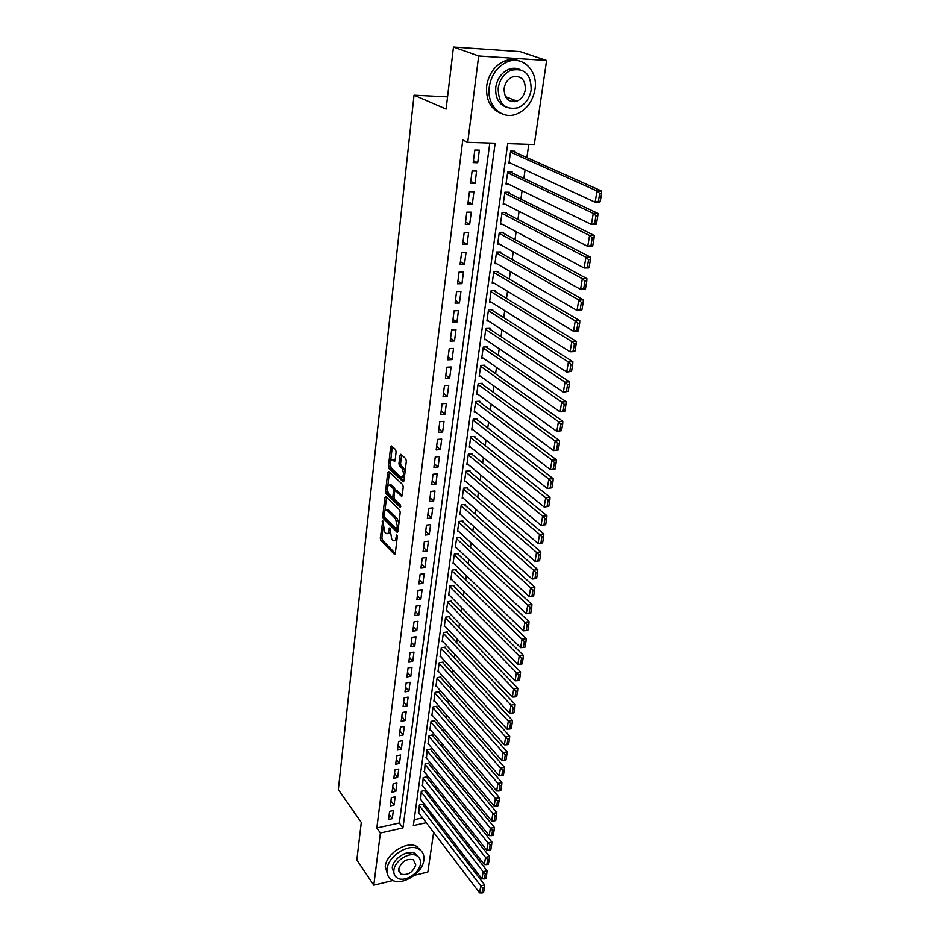 <?xml version="1.0" encoding="UTF-8"?>
<svg xmlns="http://www.w3.org/2000/svg" width="940" height="940" viewBox="0 0 940 940"><rect width="100%" height="100%" fill="white"/><g stroke="black" fill="none" stroke-linecap="round" stroke-linejoin="round"><path stroke-width="1.41" d="M382.803 520.889L380.265 538.08L380.818 540.394L394.471 554.389L395.282 553.484L397.303 536.634L396.809 534.907L395.963 537.751C395.54 540.359 394.647 541.334 393.308 540.676L391.769 539.196L389.783 527.869L388.866 530.618C388.455 533.227 387.586 534.202 386.27 533.556L384.754 532.099L382.803 520.889M516.048 100.733L514.732 101.673M396.104 451.893L395.517 449.531L391.534 445.983L390.64 446.994L388.431 466.358L389.007 468.696L403.084 481.703L403.988 480.716L406.339 461.058L405.739 458.661L400.828 454.279L399.899 455.289L398.924 463.69L399.512 466.052L401.897 468.226C404.235 473.337 403.953 476.345 401.051 477.25L391.628 468.578C389.348 463.538 389.618 460.565 392.45 459.66L394.236 461.246L395.129 460.248L396.104 451.893M393.002 880.51L373.791 885.186L356.836 859.959L361.289 822.43L338.329 789.624L414.035 95.163L446.101 109.028L453.48 47L478.672 55.953L546.598 60.454L534.308 144.49L507.729 143.62L413.341 825.602L426.267 822.7M373.791 885.186L380.383 833.005L402.943 827.94L495.145 143.209L467.744 142.304L478.672 55.953M467.744 142.304L462.774 140.025L376.834 827.999L380.383 833.005M385.823 496.626L384.883 497.507L382.756 516.236L383.32 518.551L397.091 532.252L397.937 531.323L400.205 512.323L399.618 509.95L385.823 496.626M385.565 491.503L387.738 472.456L388.608 471.481L402.649 484.523L403.248 486.908L402.25 495.204L401.368 496.179L395.493 490.645L394.612 491.608L393.978 497.048L394.565 499.399L400.464 505.05L400.264 507.389L386.14 493.829L385.565 491.503L387.186 491.338L387.304 490.351M514.897 152.233L515.038 151.199L510.632 151.07L508.893 163.513L511.419 163.572M511.983 172.878L512.135 171.844L507.741 171.75L506.026 184.04L508.352 184.087M509.116 193.264L509.257 192.242L504.897 192.183L503.194 204.321L505.356 204.344M506.272 213.392L506.413 212.393L502.078 212.37L500.397 224.366L502.406 224.366M503.476 233.296L503.617 232.297L499.293 232.309L497.636 244.153L499.516 244.142M500.703 252.942L500.844 251.967L496.543 252.014L494.91 263.717L496.673 263.693M497.965 272.365L498.106 271.401L493.829 271.472L492.207 283.046L493.876 283.011M495.263 291.565L495.404 290.613L491.138 290.707L489.54 302.139L491.115 302.093M492.595 310.529L492.724 309.589L488.495 309.718L486.908 321.01L488.401 320.963M489.952 329.27L490.081 328.342L485.863 328.507L484.312 339.669L485.721 339.61M487.343 347.8L487.472 346.872L483.278 347.072L481.738 358.105L483.078 358.034M484.758 366.106L484.887 365.19L480.716 365.413L479.189 376.329L480.469 376.247M482.208 384.202L482.338 383.309L478.178 383.555L476.674 394.342L477.896 394.26M479.694 402.097L479.811 401.204L475.675 401.486L474.195 412.143L475.358 412.061M477.203 419.792L477.32 418.911L473.208 419.216L471.739 429.745L472.855 429.662M474.735 437.276L474.853 436.407L470.764 436.736L469.307 447.158L470.376 447.064M472.303 454.572L472.421 453.714L468.343 454.067L466.91 464.372L467.932 464.278M469.894 471.669L470.012 470.822L465.946 471.199L464.524 481.386L465.523 481.292M467.509 488.577L467.627 487.731L463.585 488.142L462.174 498.212L463.138 498.118M465.147 505.297L465.265 504.463L461.246 504.897L459.86 514.861L460.776 514.756M462.821 521.841L462.938 521.019L458.931 521.465L457.557 531.312L458.45 531.218M460.518 538.197L460.635 537.375L456.652 537.856L455.289 547.597L456.147 547.491M458.238 554.377L458.356 553.566L454.384 554.06L453.045 563.706L453.867 563.601M455.982 570.38L456.1 569.581L452.152 570.098L450.812 579.628L451.623 579.522M453.75 586.207L453.867 585.42L449.931 585.961L448.615 595.384L449.39 595.279M451.541 601.87L451.658 601.095L447.745 601.647L446.441 610.977L447.193 610.871M449.367 617.368L449.473 616.593L445.572 617.169L444.291 626.404L445.02 626.298M447.205 632.691L447.311 631.927L443.433 632.526L442.153 641.668L442.869 641.55M445.066 647.86L445.172 647.108L441.306 647.719L440.049 656.766L440.743 656.649M442.952 662.876L443.057 662.124L439.215 662.759L437.97 671.712L438.639 671.595M440.86 677.728L440.966 676.988L437.135 677.646L435.902 686.494L436.548 686.376M438.792 692.428L438.886 691.699L435.079 692.369L433.857 701.123L434.491 701.017M436.736 706.974L436.841 706.245L433.046 706.939L431.836 715.61L432.459 715.493M434.703 721.368L434.809 720.651L431.037 721.356L429.839 729.945L430.438 729.828M432.706 735.62L432.799 734.916L429.039 735.632L428.44 744.022M430.708 749.732L430.814 749.027L427.065 749.768L426.466 758.063M428.746 763.691L428.84 762.998L425.115 763.75L424.516 771.963M426.795 777.521L426.889 776.828L423.188 777.603L422.577 785.723M424.868 791.198L424.962 790.516L421.273 791.304L420.662 799.352M389.583 811.349L388.537 819.504L392.286 818.67L393.343 810.539L389.583 811.349M391.346 797.661L390.288 805.886L394.06 805.075L395.129 796.861L391.346 797.661M393.132 783.831L392.062 792.15L395.846 791.351L396.927 783.043L393.132 783.831M394.929 769.86L393.848 778.261L397.644 777.474L398.736 769.084L394.929 769.86M396.751 755.736L395.658 764.232L399.477 763.468L400.581 754.985L396.751 755.736M398.584 741.484L397.479 750.05L401.321 749.309L402.438 740.743L398.584 741.484M400.44 727.067L399.324 735.738L403.178 734.998L404.306 726.35L400.44 727.067M402.32 712.508L401.192 721.262L405.058 720.545L406.197 711.803L402.32 712.508M404.212 697.797L403.072 706.645L406.961 705.94L408.113 697.104L404.212 697.797M406.139 682.922L404.987 691.864L408.888 691.194L410.052 682.264L406.139 682.922M408.066 667.894L406.903 676.929L410.827 676.271L412.002 667.247L408.066 667.894M410.028 652.712L408.853 661.842L412.789 661.196L413.976 652.078L410.028 652.712M412.002 637.355L410.815 646.591L414.775 645.968L415.974 636.744L412.002 637.355M414.011 621.845L412.801 631.175L416.784 630.576L417.995 621.258L414.011 621.845M416.032 606.159L414.81 615.594L418.805 615.007L420.039 605.583L416.032 606.159M418.065 590.297L416.843 599.837L420.862 599.274L422.095 589.756L418.065 590.297M420.133 574.269L418.899 583.904L422.93 583.364L424.175 573.741L420.133 574.269M422.224 558.066L420.967 567.807L425.021 567.29L426.29 557.561L422.224 558.066M424.339 541.675L423.071 551.533L427.136 551.028L428.417 541.193L424.339 541.675M426.478 525.107L425.186 535.072L429.274 534.601L430.579 524.649L426.478 525.107M428.628 508.352L427.336 518.422L431.448 517.975L432.753 507.917L428.628 508.352M430.814 491.409L429.498 501.596L433.634 501.173L434.962 490.997L430.814 491.409M433.023 474.265L431.695 484.57L435.843 484.171L437.182 473.878L433.023 474.265M435.255 456.934L433.916 467.356L438.087 466.98L439.438 456.57L435.255 456.934M437.523 439.403L436.16 449.943L440.343 449.59L441.718 439.062L437.523 439.403M439.803 421.672L438.428 432.329L442.634 432.001L444.021 421.355L439.803 421.672M442.117 403.73L440.719 414.517L444.961 414.211L446.359 403.448L442.117 403.73M444.456 385.576L443.046 396.492L447.299 396.222L448.721 385.318L444.456 385.576M446.817 367.211L445.396 378.256L449.673 378.009L451.106 366.988L446.817 367.211M449.214 348.634L447.781 359.809L452.07 359.597L453.527 348.435L449.214 348.634M451.635 329.834L450.178 341.138L454.502 340.95L455.971 329.67L451.635 329.834M454.091 310.811L452.61 322.244L456.957 322.091L458.438 310.67L454.091 310.811M456.57 291.553L455.078 303.127L459.437 303.009L460.941 291.447L456.57 291.553M459.084 272.06L457.569 283.786L461.951 283.692L463.479 271.989L459.084 272.06M461.622 252.343L460.095 264.199L464.501 264.14L466.04 252.296L461.622 252.343M464.196 232.368L462.656 244.376L467.074 244.353L468.637 232.368L464.196 232.368M466.804 212.158L465.241 224.319L469.683 224.319L471.269 212.182L466.804 212.158M469.436 191.689L467.85 204.004L472.327 204.039L473.924 191.76L469.436 191.689M472.115 170.974L470.505 183.441L474.994 183.512L476.615 171.068L472.115 170.974M376.834 827.999L399.324 823.005L489.799 143.033M477.708 162.726L479.341 150.13L474.818 150L473.184 162.608L477.708 162.726L473.431 160.681M431.495 815.85L431.906 813.923M433.575 802.349L433.892 800.175M435.572 788.578L435.902 786.275M437.582 774.654L437.934 772.245M439.626 760.601L439.99 758.063M441.671 746.395L442.059 743.74M443.751 732.048L444.162 729.252M445.854 717.537L446.277 714.623M447.969 702.885L448.415 699.842M450.119 688.08L450.577 684.896M452.281 673.122L452.763 669.797M454.466 657.988L454.972 654.534M456.676 642.702L457.204 639.106M458.92 627.25L459.46 623.502M461.176 611.635L461.74 607.734M463.455 595.843L464.043 591.801M465.77 579.886L466.381 575.68M468.108 563.753L468.731 559.382M470.458 547.433L471.116 542.909M472.855 530.936L473.525 526.247M475.264 514.251L475.969 509.398M477.708 497.389L478.437 492.36M480.176 480.328L480.928 475.123M482.666 463.068L483.454 457.686M485.193 445.619L486.004 440.049M487.754 427.959L488.577 422.213M490.328 410.11L491.197 404.165M492.948 392.039L493.841 385.905M495.591 373.756L496.508 367.423M498.271 355.273L499.211 348.728M500.973 336.555L501.948 329.811M503.711 317.614L504.721 310.658M506.484 298.462L507.53 291.283M509.292 279.062L510.361 271.66M512.135 259.428L513.24 251.803M515.003 239.559L516.142 231.71M517.917 219.443L519.091 211.359M520.866 199.08L522.076 190.75M523.85 178.471L525.084 169.882M526.87 157.591L528.785 144.314M414.164 819.704L422.565 817.835M422.965 804.758L423.059 804.076L419.381 804.875L418.77 812.841M447.558 96.832L414.035 95.163M433.634 832.405L427.841 872.026L414.387 875.305M453.48 47L520.137 51.594L546.598 60.454M431.636 815.814L435.338 820.832M509.327 69.83L512.135 69.819M399.324 823.005L402.943 827.94M392.286 818.67L389.184 814.44M394.06 805.075L390.934 800.868M395.846 791.351L392.697 787.18M397.644 777.474L394.483 773.338M399.477 763.468L396.281 759.367M401.321 749.309L398.102 745.244M403.178 734.998L399.947 730.979M405.058 720.545L401.803 716.562M406.961 705.94L403.671 701.992M408.888 691.194L405.575 687.281M410.827 676.271L407.49 672.405M412.789 661.196L409.429 657.377M414.775 645.968L411.379 642.184M416.784 630.576L413.365 626.839M418.805 615.007L415.363 611.317M420.862 599.274L417.384 595.631M422.93 583.364L419.428 579.769M425.021 567.29L421.496 563.741M427.136 551.028L423.576 547.538M429.274 534.601L425.691 531.159M431.448 517.975L427.829 514.591M433.634 501.173L429.991 497.836M435.843 484.171L432.165 480.892M438.087 466.98L434.374 463.761M440.343 449.59L436.606 446.43M442.634 432.001L438.874 428.91M444.961 414.211L441.154 411.18M447.299 396.222L443.469 393.249M449.673 378.009L445.807 375.107M452.07 359.597L448.169 356.754M454.502 340.95L450.565 338.188M456.957 322.091L452.986 319.4M459.437 303.009L455.43 300.389M461.951 283.692L457.909 281.154M464.501 264.14L460.424 261.673M467.074 244.353L462.962 241.968M469.683 224.319L465.535 222.016M472.327 204.039L468.132 201.83M474.994 183.512L470.764 181.385M387.868 533.38L389.865 532.639M394.929 540.5L396.915 539.819M383.015 527.775L381.863 537.891L382.416 540.206L395.294 553.413M398.936 523.004L397.103 518.422L388.855 510.349L386.904 510.244C385.553 509.586 384.672 510.585 384.26 513.24L384.918 518.375L397.937 531.312M384.883 497.507L386.493 497.342L384.954 510.866M398.572 526.036L397.338 526.165L396.469 529.138L384.389 517.153M396.833 529.103L398.207 529.009M397.338 526.165L395.481 518.598L387.245 510.526M388.855 510.349L386.904 510.244L388.526 510.079M387.856 485.522L389.36 472.315L387.738 472.456M402.238 495.298L396.586 490.539M400.887 506.261L387.762 493.664L386.14 493.829M389.759 485.216L389.524 485.028C386.775 485.921 386.516 488.859 388.761 493.853L392.039 496.978L392.908 496.014L393.531 490.586L392.955 488.236L389.759 485.216L391.381 485.064L389.748 485.005M392.568 496.919L394.001 496.884M391.381 485.064L394.589 488.083L395.153 490.574M387.186 491.338L387.762 493.664M392.65 459.637L395.106 460.424M402.543 477.109L404.482 476.58M405.07 471.633L403.542 468.073L401.897 468.226M401.58 454.948L400.569 463.538L401.157 465.911L403.542 468.073M390.171 465.241L390.64 468.543L403.965 480.845M392.309 446.664L390.758 460.106M419.287 805.557L480.775 885.868L479.6 892.894L418.347 812.278M482.866 888.077L482.044 893L483.583 892.601L484.417 887.689L482.866 888.077L480.775 885.868L484.64 884.881L422.53 804.193M479.6 892.894L482.044 893M484.417 887.689L484.64 884.881M387.033 869.065C386.505 874.012 388.103 877.631 391.827 879.922C401.686 886.385 422.554 873.483 423.822 860.288C424.457 855.059 422.73 851.288 418.641 848.985C408.7 842.992 388.114 855.988 387.033 869.065M421.014 850.688L416.808 846.494C406.879 840.501 386.328 853.45 385.259 866.504L387.914 875.704M394.401 874.705L392.25 867.82C393.038 858.396 407.901 849.043 415.045 853.414L418.171 856.716M393.884 870.17C393.496 873.765 394.659 876.386 397.373 878.031C404.482 882.636 419.51 873.319 420.415 863.813C420.862 860.077 419.628 857.374 416.726 855.717C409.582 851.358 394.694 860.735 393.884 870.17M415.738 864.929L413.389 859.748C406.433 858.373 401.521 861.475 398.642 869.03L400.91 874.13C407.866 875.587 412.801 872.52 415.738 864.929M410.933 853.661L406.679 852.909M489.282 86.856C486.391 105.409 501.748 120.214 516.636 114.022C526.588 109.698 532.71 101.473 534.978 89.347C538.303 70.559 522.205 54.731 506.519 62.205C497.013 66.916 491.268 75.129 489.282 86.856M519.609 61.006C514.568 58.903 509.327 58.997 503.875 61.276C494.393 65.976 488.659 74.166 486.685 85.857C485.71 99.828 490.504 109.005 501.079 113.388M506.507 107.242C498.623 104.199 495.051 97.525 495.78 87.209C497.237 78.725 501.408 72.815 508.305 69.454C512.347 67.797 516.213 67.809 519.902 69.478M498.188 88.137C498.318 103.67 504.921 110.203 518.01 107.736C525.154 104.575 529.526 98.63 531.147 89.923C531.147 73.99 524.356 67.469 510.749 70.335C503.852 73.696 499.657 79.63 498.188 88.137M525.343 89.606C525.331 79.383 520.971 75.177 512.277 76.986C507.8 79.125 505.074 82.955 504.11 88.454C504.181 98.512 508.458 102.719 516.953 101.085C521.524 99.029 524.32 95.198 525.343 89.606M511.301 101.496L514.403 100.087M421.179 791.985L483.148 871.697L481.962 878.806L420.227 798.789M485.252 873.918L484.417 878.9L485.968 878.5L486.803 873.53L485.252 873.918L483.148 871.697L487.026 870.734L424.422 790.634M481.962 878.806L484.417 878.9M486.803 873.53L487.026 870.734M423.094 778.285L485.534 857.386L484.335 864.565L422.13 785.159M487.66 859.607L486.814 864.636L488.377 864.248L489.223 859.231L487.66 859.607L485.534 857.386L489.435 856.434L426.337 776.945M484.335 864.565L486.814 864.636M489.223 859.231L489.435 856.434M425.021 764.443L487.966 842.91L486.744 850.159L424.058 771.388M490.093 845.142L489.235 850.218L490.809 849.842L491.655 844.766L490.093 845.142L487.966 842.91L491.879 841.982L428.276 763.116M486.744 850.159L489.235 850.218M491.655 844.766L491.879 841.982M426.971 750.473L490.41 828.269L489.176 835.613L425.996 757.476M492.548 830.514L491.69 835.648L493.265 835.284L494.123 830.149L492.548 830.514L490.41 828.269L494.346 827.365L430.226 749.145M489.176 835.613L491.69 835.648M494.123 830.149L494.346 827.365M428.946 736.349L492.877 813.476L491.644 820.902L427.959 743.423M495.039 815.72L494.17 820.914L495.744 820.561L496.626 815.368L495.039 815.72L492.877 813.476L496.837 812.583L432.2 735.033M491.644 820.902L494.17 820.914M496.626 815.368L496.837 812.583M430.931 722.073L495.38 798.518L494.135 806.027L429.933 729.229M497.554 800.774L496.673 806.027L498.259 805.662L499.14 800.422L497.554 800.774L495.38 798.518L499.352 797.649L434.198 720.769M494.135 806.027L496.673 806.027M499.14 800.422L499.352 797.649M432.94 707.667L497.918 783.396L496.649 790.975L431.942 714.894M500.103 785.652L499.211 790.963L500.797 790.611L501.702 785.311L500.103 785.652L497.918 783.396L501.901 782.538L436.207 706.363M496.649 790.975L499.211 790.963M501.702 785.311L501.901 782.538M434.973 693.097L500.468 768.098L499.187 775.77L433.963 700.394M502.677 770.365L501.772 775.735L503.37 775.394L504.275 770.025L502.677 770.365L500.468 768.098L504.474 767.263L438.24 691.805M499.187 775.77L501.772 775.735M504.275 770.025L504.474 767.263M437.03 678.375L503.065 752.635L501.76 760.389L436.007 685.754M505.274 754.902L504.357 760.331L505.967 760.002L506.883 754.573L505.274 754.902L503.065 752.635L507.083 751.812L440.296 677.106M501.76 760.389L504.357 760.331M506.883 754.573L507.083 751.812M439.109 663.511L505.673 736.995L504.369 744.832L438.064 670.96M507.906 739.263L506.977 744.762L508.599 744.433L509.515 738.946L507.906 739.263L505.673 736.995L509.715 736.184L442.376 662.242M504.369 744.832L506.977 744.762M509.515 738.946L509.715 736.184M441.201 648.482L508.317 721.168L507.001 729.099L440.155 656.014M510.561 723.448L509.633 729.005L511.254 728.688L512.194 723.13L510.561 723.448L508.317 721.168L512.382 720.393L444.467 647.225M507.001 729.099L509.633 729.005M512.194 723.13L512.382 720.393M443.328 633.29L510.996 705.164L509.656 713.19L442.258 640.904M513.252 707.456L512.312 713.072L513.933 712.767L514.885 707.15L513.252 707.456L510.996 705.164L515.085 704.401L446.582 632.044M509.656 713.19L512.312 713.072M514.885 707.15L515.085 704.401M445.466 617.944L513.71 688.973L512.347 697.092L444.397 625.641M515.978 691.264L515.014 696.951L516.659 696.658L517.611 690.971L515.978 691.264L513.71 688.973L517.811 688.245L448.721 616.699M512.347 697.092L515.014 696.951M517.611 690.971L517.811 688.245M447.64 602.423L516.448 672.605L515.073 680.818L446.547 610.201M518.727 674.897L517.764 680.654L519.409 680.36L520.372 674.615L518.727 674.897L516.448 672.605L520.56 671.889L450.883 601.201M515.073 680.818L517.764 680.654M520.372 674.615L520.56 671.889M449.825 586.748L519.221 656.038L517.822 664.345L448.721 594.609M521.512 658.341L520.537 664.157L522.194 663.875L523.169 658.059L521.512 658.341L519.221 656.038L523.357 655.345L453.068 585.526M517.822 664.345L520.537 664.157M523.169 658.059L523.357 655.345M452.034 570.886L522.017 639.27L520.619 647.684L450.93 578.84M524.332 641.585L523.345 647.472L525.002 647.202L526.001 641.315L524.332 641.585L522.017 639.27L526.177 638.601L455.277 569.687M520.619 647.684L523.345 647.472M526.001 641.315L526.177 638.601M454.267 554.87L524.861 622.315L523.439 630.822L453.151 562.895M527.187 624.63L526.177 630.587L527.857 630.317L528.856 624.371L527.187 624.63L524.861 622.315L529.032 621.669L457.498 553.672M523.439 630.822L526.177 630.587M528.856 624.371L529.032 621.669M456.535 538.667L527.728 605.16L526.283 613.761L455.395 546.786M530.066 607.475L529.056 613.503L530.736 613.244L531.746 607.228L530.066 607.475L527.728 605.16L531.923 604.538L459.754 537.48M526.283 613.761L529.056 613.503M531.746 607.228L531.923 604.538M458.814 522.288L530.63 587.794L529.173 596.501L457.674 530.501M532.992 590.12L531.958 596.219L533.65 595.972L534.684 589.874L532.992 590.12L530.63 587.794L534.848 587.195L462.022 521.113M529.173 596.501L531.958 596.219M534.684 589.874L534.848 587.195M461.129 505.732L533.567 570.216L532.099 579.028L459.977 514.027M535.941 572.542L534.907 578.723L536.599 578.488L537.645 572.319L535.941 572.542L533.567 570.216L537.809 569.64L464.325 504.569M532.099 579.028L534.907 578.723M537.645 572.319L537.809 569.64M463.467 488.976L536.54 552.426L535.06 561.345L462.292 497.378M538.937 554.764L537.88 561.015L539.584 560.792L540.641 554.541L538.937 554.764L536.54 552.426L540.806 551.886L466.651 487.837M535.06 561.345L537.88 561.015M540.641 554.541L540.806 551.886M542.615 542.885L543.673 536.564L541.957 536.764L540.899 543.097L542.615 542.885L538.044 543.461L464.642 480.54M465.829 472.045L539.56 534.425L543.837 533.908L468.99 470.916M540.899 543.097L538.044 543.461L539.56 534.425L541.957 536.764M543.673 536.564L543.837 533.908M545.67 524.755L546.751 518.351L545.024 518.551L543.955 524.955L545.67 524.755L541.076 525.343L467.027 463.514M468.226 454.925L542.603 516.201L546.904 515.707L471.363 453.797M543.955 524.955L541.076 525.343L542.603 516.201L545.024 518.551M546.751 518.351L546.904 515.707M548.772 506.402L549.865 499.916L548.126 500.103L547.045 506.589L548.772 506.402L544.143 507.013L469.424 446.288M470.635 437.605L545.694 497.754L550.018 497.295L473.76 436.501M547.045 506.589L544.143 507.013L545.694 497.754L548.126 500.103M549.865 499.916L550.018 497.295M551.898 487.813L553.014 481.257L551.275 481.433L550.17 488.001L551.898 487.813L547.245 488.447L471.856 428.875M473.079 420.098L548.819 479.083L553.155 478.648L476.169 418.993M550.17 488.001L547.245 488.447L548.819 479.083L551.275 481.433M553.014 481.257L553.155 478.648M555.082 469.013L556.198 462.374L554.447 462.527L553.331 469.178L555.082 469.013L550.394 469.647L474.312 411.262M475.558 402.379L551.98 460.165L556.339 459.766L478.613 401.286M553.331 469.178L550.394 469.647L551.98 460.165L554.447 462.527M556.198 462.374L556.339 459.766M558.289 449.966L559.429 443.245L557.667 443.386L556.539 450.119L558.289 449.966L553.578 450.624L476.803 393.437M478.061 384.46L555.176 441.024L559.57 440.649L481.08 383.379M556.539 450.119L553.578 450.624L555.176 441.024L557.667 443.386M559.429 443.245L559.57 440.649M561.544 430.673L562.696 423.87L560.933 424.011L559.782 430.814L561.544 430.673L556.797 431.354L479.318 375.424M480.587 366.33L558.419 421.637L562.837 421.296L483.571 365.261M559.782 430.814L556.797 431.354L558.419 421.637L560.933 424.011M562.696 423.87L562.837 421.296M564.846 411.144L566.009 404.247L564.235 404.376L563.072 411.274L564.846 411.144L560.064 411.849L481.868 357.188M483.148 347.988L561.709 402.003L566.139 401.686L486.086 346.942M563.072 411.274L560.064 411.849L561.709 402.003L564.235 404.376M566.009 404.247L566.139 401.686M568.183 391.369L569.358 384.389L567.572 384.495L566.397 391.487L568.183 391.369L563.365 392.086L484.441 338.741M485.733 329.435L565.034 382.11L569.487 381.84L488.624 328.389M566.397 391.487L563.365 392.086L565.034 382.11L567.572 384.495M569.358 384.389L569.487 381.84M571.555 371.335L572.754 364.262L570.968 364.356L569.769 371.441L571.555 371.335L566.714 372.076L487.038 320.082M488.353 310.658L568.406 361.971L572.883 361.724L491.185 309.636M569.769 371.441L566.714 372.076L568.406 361.971L570.968 364.356M572.754 364.262L572.883 361.724M574.986 351.043L576.197 343.876L574.399 343.958L573.188 351.125L574.986 351.043L574.587 351.584L570.098 351.795L489.681 301.188M491.009 291.67L571.814 341.561L576.314 341.361L493.77 290.648M573.188 351.125L570.098 351.795L571.814 341.561L574.399 343.958M576.197 343.876L576.314 341.361M578.452 330.481L579.674 323.231L577.865 323.301L576.643 330.563L578.452 330.481L578.053 331.08L573.541 331.268L492.349 282.082M493.688 272.447L575.268 320.893L579.792 320.728L496.379 271.437M576.643 330.563L573.541 331.268L575.268 320.893L577.865 323.301M579.674 323.231L579.792 320.728M581.966 309.66L583.211 302.304L581.39 302.363L580.156 309.718L581.966 309.66L581.555 310.306L577.019 310.459L495.039 262.742M496.402 252.989L578.782 299.954L583.317 299.825L499.011 251.991M580.156 309.718L577.019 310.459L578.782 299.954L581.39 302.363M583.211 302.304L583.317 299.825M585.526 288.557L586.783 281.107L584.962 281.142L583.705 288.603L585.526 288.557L585.103 289.273L580.544 289.379L497.777 243.178M499.152 233.296L582.33 278.733L586.889 278.639L501.666 232.309M583.705 288.603L580.544 289.379L582.33 278.733L584.962 281.142M586.783 281.107L586.889 278.639M589.133 267.183L590.414 259.628L588.569 259.651L587.3 267.207L589.133 267.183L588.698 267.947L584.116 268.017L500.538 223.368M501.937 213.368L585.926 257.243L590.52 257.184L504.322 212.381M587.3 267.207L584.116 268.017L585.926 257.243L588.569 259.651M590.414 259.628L590.52 257.184M592.799 245.516L594.092 237.867L592.235 237.867L590.955 245.528L592.799 245.516L592.341 246.351L587.735 246.386L503.335 203.322M504.757 193.205L589.568 235.447L594.186 235.435L507.013 192.218M590.955 245.528L587.735 246.386L589.568 235.447L592.235 237.867M594.092 237.867L594.186 235.435M596.501 223.555L597.805 215.8L595.948 215.789L594.644 223.555L596.501 223.555L596.03 224.449L591.401 224.449L506.166 183.018M507.6 172.784L593.258 213.368L597.899 213.392L509.703 171.797M594.644 223.555L591.401 224.449L593.258 213.368L595.948 215.789M597.805 215.8L597.899 213.392M600.261 201.301L601.588 193.44L599.72 193.417L598.392 201.278L600.261 201.301L599.779 202.264L595.126 202.218L509.045 162.479M510.49 152.104L597.006 190.984L601.67 191.055L512.394 151.117M598.392 201.278L595.126 202.218L597.006 190.984L599.72 193.417M601.588 193.44L601.67 191.055M383.073 521.371L382.157 521.465M397.162 535.447L396.222 535.553M390.053 528.351L389.125 528.445M390.065 530.489L388.866 530.618M397.185 537.598L395.963 537.751M395.082 554.189L394.33 554.271M382.416 540.206L380.818 540.394M381.863 537.891L380.265 538.08M397.702 532.075L396.974 532.158M384.918 518.375L383.32 518.551M383.99 516.095L382.756 516.236M398.29 528.351L397.068 528.491M397.103 518.422L395.481 518.598M401.991 496.026L401.274 496.097M397.209 490.562L395.576 490.715M394.119 495.897L392.908 496.014M395.164 490.433L393.531 490.586M394.589 488.083L392.955 488.236M394.835 461.14L394.166 461.188M394.271 459.66L392.638 459.801M401.157 465.911L399.512 466.052M400.569 463.538L398.924 463.69M401.556 455.148L399.899 455.289M403.707 481.562L403.002 481.632M390.64 468.543L389.007 468.696M390.065 466.216L388.431 466.358M392.274 446.864L390.64 446.994M397.127 490.492L395.493 490.645M391.146 484.876L389.524 485.028M394.095 459.519L392.45 459.66M398.666 870.934L400.91 874.13M415.045 853.414L416.726 855.717M418.641 848.985L416.808 846.494M505.379 96.573L516.953 101.085M508.305 69.454L510.749 70.335M506.519 62.205L503.875 61.276"/></g></svg>

